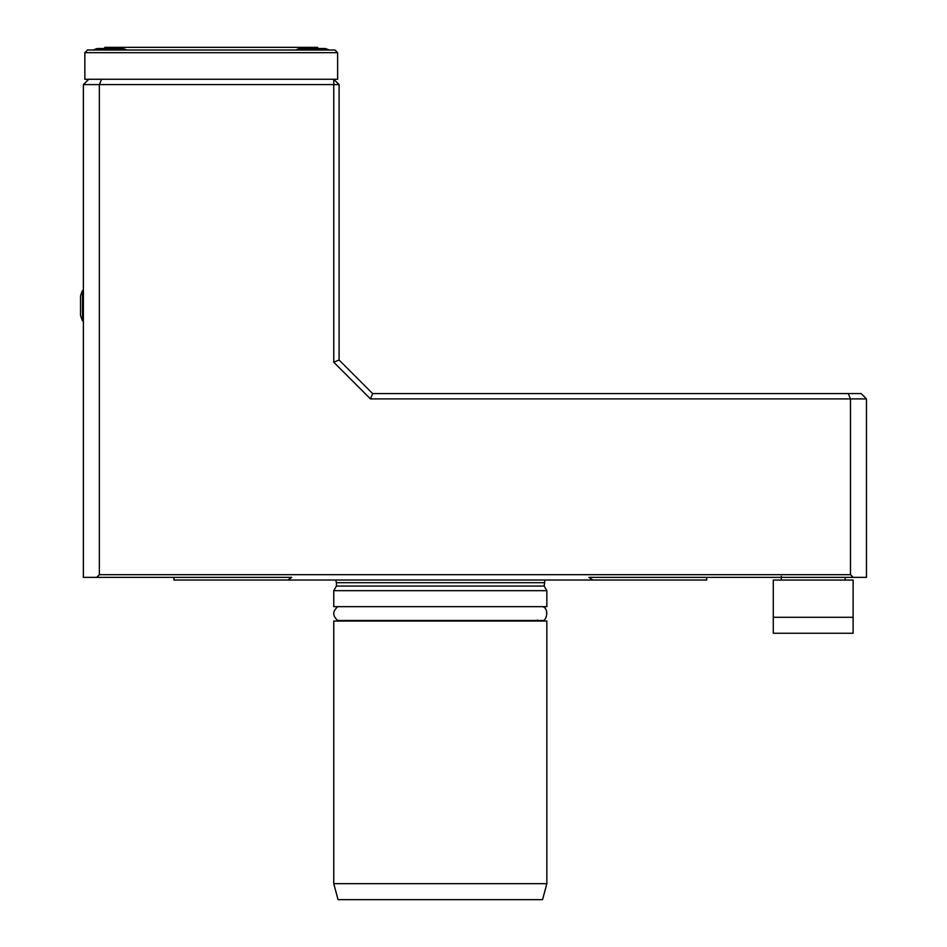 <?xml version="1.0" encoding="UTF-8"?>
<svg xmlns="http://www.w3.org/2000/svg" width="947" height="947" viewBox="0 0 947 947"><rect width="100%" height="100%" fill="white"/><g stroke="black" fill="none" stroke-linecap="round" stroke-linejoin="round"><path stroke-width="1.42" d="M546.845 590.679L333.758 590.679L333.758 606.66L546.845 606.66L546.845 590.679L544.182 586.063L544.892 580.026M335.7 580.026L336.422 582.689L544.182 582.689M706.651 577.362L706.651 580.026L287.841 580.026L291.735 577.362L96.701 577.362L99.364 574.699L850.489 574.699L853.152 577.362L588.868 577.362L592.751 580.026M173.94 577.362L173.94 580.026L287.841 580.026M850.489 574.699L850.489 398.9L848.287 393.573L861.143 393.573L866.469 398.9L370.443 398.9L372.645 393.573L848.287 393.573M370.443 398.9L333.758 362.216L339.085 360.014L372.645 393.573M333.758 362.216L333.758 84.603L99.364 84.603L99.364 574.699M96.701 577.362L83.383 577.362L83.383 84.603L99.364 84.603L101.566 79.276L333.758 79.276L333.758 84.603L339.085 84.603L339.085 360.014M337.629 52.677L84.839 52.677L87.503 50.013L334.966 50.013L337.629 52.677L337.629 79.276L333.77 79.276L339.085 84.603M83.383 84.603L88.71 79.276L101.566 79.276M866.469 398.9L866.469 577.362L853.152 577.362M845.162 580.038L845.126 577.362L781.263 577.374L781.263 576.297M773.285 633.259L773.285 617.29L853.117 617.29L853.117 633.259L773.285 633.259M773.285 617.29L773.285 580.038L853.117 580.038L853.117 617.29M781.263 577.374L781.228 580.038M317.671 48.522L317.671 47.35L104.797 47.35L104.797 48.522M84.839 52.677L84.839 79.276L88.698 79.276M126.803 50.013A42.579 42.579 0 0 0 122.79 48.522L97.245 48.522A42.579 42.579 0 0 0 93.22 50.013M329.236 50.013A42.579 42.579 0 0 0 325.223 48.522L299.678 48.522A42.579 42.579 0 0 0 295.653 50.013M82.507 320.844L82.507 290.516A37.253 37.253 0 0 0 80.531 296.103L80.531 315.256A37.253 37.253 0 0 0 82.507 320.844L83.383 320.844M546.845 883.669L542.56 899.65L338.043 899.65L333.758 883.669L546.845 883.669L546.845 621.043L333.758 621.043L333.758 883.669M537.517 621.043L537.517 619.977M333.758 590.679L336.422 586.063L544.182 586.063M336.422 586.063L336.422 582.689M82.507 290.516L83.383 290.516M337.854 606.66C332.385 611.277 332.385 615.893 337.854 620.498L542.738 620.498C546.218 621.575 549.651 608.767 542.738 606.66L337.854 606.66"/></g></svg>
